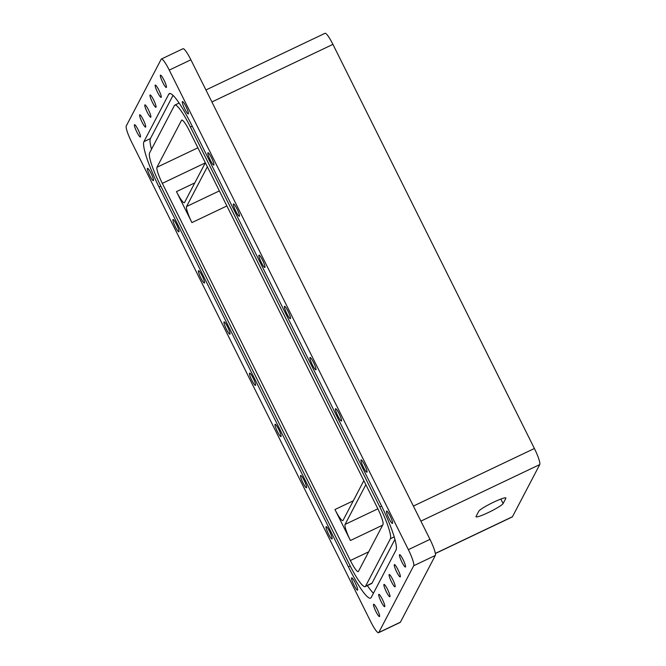 <?xml version="1.0" encoding="UTF-8"?>
<svg xmlns="http://www.w3.org/2000/svg" width="666" height="666" viewBox="0 0 666 666"><rect width="100%" height="100%" fill="white"/><g stroke="black" fill="none" stroke-linecap="round" stroke-linejoin="round"><path stroke-width="1" d="M488.236 512.587A15.152 1.748 153.5 0 0 503.113 503.546L505.844 498.335A15.152 1.748 153.5 0 0 505.894 498.002A15.152 1.748 153.5 0 0 492.624 502.672A15.152 1.748 153.5 0 0 478.812 511.197L476.082 516.408A15.152 1.748 153.5 0 0 476.04 516.741A15.152 1.748 153.5 0 0 488.236 512.587M391.508 581.859A6.818 1.066 64.6 0 1 389.194 574.525A6.818 1.066 64.6 0 1 392.74 579.512A6.818 1.066 64.6 0 1 395.055 586.838A6.818 1.066 64.6 0 1 391.508 581.859M396.695 571.944A6.818 1.066 64.6 0 1 394.38 564.618A6.818 1.066 64.6 0 1 397.927 569.597A6.818 1.066 64.6 0 1 400.241 576.931A6.818 1.066 64.6 0 1 396.695 571.944M401.881 562.037A6.818 1.066 64.6 0 1 399.567 554.711A6.818 1.066 64.6 0 1 403.113 559.69A6.818 1.066 64.6 0 1 405.428 567.024A6.818 1.066 64.6 0 1 401.881 562.037M388.927 518.406A6.818 1.066 64.6 0 1 386.605 511.08A6.818 1.066 64.6 0 1 390.151 516.058A6.818 1.066 64.6 0 1 392.465 523.393A6.818 1.066 64.6 0 1 388.927 518.406M363.403 467.224A6.818 1.066 64.6 0 1 361.089 459.89A6.818 1.066 64.6 0 1 364.627 464.876A6.818 1.066 64.6 0 1 366.949 472.202A6.818 1.066 64.6 0 1 363.403 467.224M337.878 416.034A6.818 1.066 64.6 0 1 335.564 408.699A6.818 1.066 64.6 0 1 339.111 413.686A6.818 1.066 64.6 0 1 341.425 421.012A6.818 1.066 64.6 0 1 337.878 416.034M312.362 364.843A6.818 1.066 64.6 0 1 310.04 357.509A6.818 1.066 64.6 0 1 313.586 362.495A6.818 1.066 64.6 0 1 315.9 369.83A6.818 1.066 64.6 0 1 312.362 364.843M386.322 591.766A6.818 1.066 64.6 0 1 384.007 584.432A6.818 1.066 64.6 0 1 387.554 589.418A6.818 1.066 64.6 0 1 389.868 596.753A6.818 1.066 64.6 0 1 386.322 591.766M381.135 601.673A6.818 1.066 64.6 0 1 378.821 594.347A6.818 1.066 64.6 0 1 382.367 599.325A6.818 1.066 64.6 0 1 384.682 606.659A6.818 1.066 64.6 0 1 381.135 601.673M375.949 611.588A6.818 1.066 64.6 0 1 373.634 604.253A6.818 1.066 64.6 0 1 377.181 609.24A6.818 1.066 64.6 0 1 379.495 616.566A6.818 1.066 64.6 0 1 375.949 611.588M353.987 585.164A6.818 1.066 64.6 0 1 351.673 577.838A6.818 1.066 64.6 0 1 355.211 582.817A6.818 1.066 64.6 0 1 357.534 590.151A6.818 1.066 64.6 0 1 353.987 585.164M328.463 533.982A6.818 1.066 64.6 0 1 326.149 526.648A6.818 1.066 64.6 0 1 329.695 531.635A6.818 1.066 64.6 0 1 332.009 538.961A6.818 1.066 64.6 0 1 328.463 533.982M302.947 482.792A6.818 1.066 64.6 0 1 300.624 475.457A6.818 1.066 64.6 0 1 304.171 480.444A6.818 1.066 64.6 0 1 306.485 487.77A6.818 1.066 64.6 0 1 302.947 482.792M277.422 431.601A6.818 1.066 64.6 0 1 275.108 424.267A6.818 1.066 64.6 0 1 278.646 429.254A6.818 1.066 64.6 0 1 280.969 436.588A6.818 1.066 64.6 0 1 277.422 431.601M147.228 112.213A6.818 1.066 64.6 0 1 144.913 104.878A6.818 1.066 64.6 0 1 148.451 109.865A6.818 1.066 64.6 0 1 150.774 117.199A6.818 1.066 64.6 0 1 147.228 112.213M142.041 122.119A6.818 1.066 64.6 0 1 139.727 114.793A6.818 1.066 64.6 0 1 143.273 119.772A6.818 1.066 64.6 0 1 145.588 127.106A6.818 1.066 64.6 0 1 142.041 122.119M136.855 132.035A6.818 1.066 64.6 0 1 134.54 124.7A6.818 1.066 64.6 0 1 138.087 129.687A6.818 1.066 64.6 0 1 140.401 137.013A6.818 1.066 64.6 0 1 136.855 132.035M149.817 175.657A6.818 1.066 64.6 0 1 147.494 168.332A6.818 1.066 64.6 0 1 151.04 173.31A6.818 1.066 64.6 0 1 153.355 180.644A6.818 1.066 64.6 0 1 149.817 175.657M175.333 226.848A6.818 1.066 64.6 0 1 173.018 219.514A6.818 1.066 64.6 0 1 176.565 224.5A6.818 1.066 64.6 0 1 178.879 231.835A6.818 1.066 64.6 0 1 175.333 226.848M200.857 278.038A6.818 1.066 64.6 0 1 198.543 270.704A6.818 1.066 64.6 0 1 202.081 275.691A6.818 1.066 64.6 0 1 204.404 283.017A6.818 1.066 64.6 0 1 200.857 278.038M226.382 329.229A6.818 1.066 64.6 0 1 224.059 321.894A6.818 1.066 64.6 0 1 227.605 326.881A6.818 1.066 64.6 0 1 229.92 334.207A6.818 1.066 64.6 0 1 226.382 329.229M251.898 380.411A6.818 1.066 64.6 0 1 249.584 373.085A6.818 1.066 64.6 0 1 253.13 378.063A6.818 1.066 64.6 0 1 255.444 385.398A6.818 1.066 64.6 0 1 251.898 380.411M152.414 102.306A6.818 1.066 64.6 0 1 150.1 94.972A6.818 1.066 64.6 0 1 153.638 99.958A6.818 1.066 64.6 0 1 155.961 107.284A6.818 1.066 64.6 0 1 152.414 102.306M157.601 92.391A6.818 1.066 64.6 0 1 155.286 85.065A6.818 1.066 64.6 0 1 158.824 90.043A6.818 1.066 64.6 0 1 161.147 97.378A6.818 1.066 64.6 0 1 157.601 92.391M162.787 82.484A6.818 1.066 64.6 0 1 160.473 75.15A6.818 1.066 64.6 0 1 164.011 80.136A6.818 1.066 64.6 0 1 166.325 87.471A6.818 1.066 64.6 0 1 162.787 82.484M184.748 108.899A6.818 1.066 64.6 0 1 182.434 101.573A6.818 1.066 64.6 0 1 185.981 106.552A6.818 1.066 64.6 0 1 188.295 113.886A6.818 1.066 64.6 0 1 184.748 108.899M210.273 160.09A6.818 1.066 64.6 0 1 207.959 152.755A6.818 1.066 64.6 0 1 211.497 157.742A6.818 1.066 64.6 0 1 213.819 165.076A6.818 1.066 64.6 0 1 210.273 160.09M235.797 211.28A6.818 1.066 64.6 0 1 233.475 203.946A6.818 1.066 64.6 0 1 237.021 208.933A6.818 1.066 64.6 0 1 239.335 216.259A6.818 1.066 64.6 0 1 235.797 211.28M261.313 262.471A6.818 1.066 64.6 0 1 258.999 255.136A6.818 1.066 64.6 0 1 262.546 260.123A6.818 1.066 64.6 0 1 264.86 267.449A6.818 1.066 64.6 0 1 261.313 262.471M286.838 313.653A6.818 1.066 64.6 0 1 284.524 306.327A6.818 1.066 64.6 0 1 288.062 311.305A6.818 1.066 64.6 0 1 290.384 318.639A6.818 1.066 64.6 0 1 286.838 313.653M371.203 597.51L396.037 550.058A42.732 6.677 -115.4 0 0 380.952 504.711L191.55 124.842A42.732 6.677 -115.4 0 0 169.339 93.606A42.732 6.677 -115.4 0 0 168.764 94.206L143.923 141.667A42.732 6.677 -115.4 0 0 159.016 187.013L348.418 566.883A42.732 6.677 -115.4 0 0 370.621 598.11A42.732 6.677 -115.4 0 0 371.203 597.51M169.264 70.097A15.152 2.373 -115.4 0 0 161.388 59.024L183.017 48.735A15.152 2.373 64.6 0 1 190.892 59.807L169.264 70.097L408.366 549.65L429.986 539.36A15.152 2.373 64.6 0 1 435.339 555.444L400.399 622.202A15.152 2.373 64.6 0 1 400.199 622.41L378.571 632.7A15.152 2.373 -115.4 0 0 378.779 632.492L400.399 622.202M161.388 59.024A15.152 2.373 -115.4 0 0 161.189 59.232L126.249 125.991A15.152 2.373 -115.4 0 0 131.602 142.066L370.696 621.628A15.152 2.373 -115.4 0 0 378.571 632.7M435.339 555.444L413.719 565.734L378.779 632.492M413.719 565.734A15.152 2.373 -115.4 0 0 408.366 549.65M190.892 59.807L429.986 539.36M205.936 89.977L325.033 33.3A15.152 2.373 64.6 0 1 332.917 44.372L534.398 448.493A15.152 2.373 64.6 0 1 539.751 464.577L512.454 516.724A15.152 2.373 64.6 0 1 512.254 516.941L435.373 553.521M365.151 586.621A30.003 4.687 -115.4 0 0 365.559 586.197L390.401 538.736A30.003 4.687 -115.4 0 0 379.803 506.901L190.401 127.031A30.003 4.687 -115.4 0 0 174.808 105.103A30.003 4.687 -115.4 0 0 174.409 105.519L149.567 152.98A30.003 4.687 -115.4 0 0 160.165 184.815L349.558 564.693A30.003 4.687 -115.4 0 0 365.151 586.621L371.645 583.533A30.003 4.687 -115.4 0 0 372.044 583.108L394.938 539.377M367.349 585.581A42.732 6.677 -115.4 0 0 373.443 593.231M173.01 95.404L150.416 138.578A42.732 6.677 -115.4 0 0 151.515 149.259M156.96 167.274L181.518 120.33A15.152 2.373 64.6 0 1 181.726 120.121A15.152 2.373 64.6 0 1 189.602 131.194L377.655 508.374A15.152 2.373 64.6 0 1 383.008 524.45L358.441 571.386A15.152 2.373 64.6 0 1 358.241 571.603A15.152 2.373 64.6 0 1 350.366 560.531L162.313 183.35A15.152 2.373 64.6 0 1 156.96 167.274L197.877 147.794M382.634 525.174L350.416 540.501L334.965 509.523L353.296 500.799M226.881 205.96L191.908 222.594L176.465 191.617L194.797 182.892M205.336 162.745L184.54 202.481A15.152 2.373 64.6 0 1 184.34 202.689A15.152 2.373 64.6 0 1 176.465 191.617M191.908 222.594A15.152 2.373 64.6 0 1 186.555 206.518L219.372 190.901M207.351 166.791L186.555 206.518M363.836 480.652L343.048 520.387A15.152 2.373 64.6 0 1 342.84 520.596A15.152 2.373 64.6 0 1 334.965 509.523M350.416 540.501A15.152 2.373 64.6 0 1 345.063 524.425L377.872 508.807M365.85 484.698L345.063 524.425M500.874 499.059L503.113 503.546M413.395 506.077L534.398 448.493M332.917 44.372L211.905 101.956M435.348 553.421L512.454 516.724M539.751 464.577L420.895 521.128M348.418 566.883L350.224 566.017M372.044 583.108L365.559 586.197M159.016 187.013L160.822 186.147M143.923 141.667L150.416 138.578M168.764 94.206L170.171 93.54M192.216 126.174L190.401 127.031M381.61 506.043L379.803 506.901M394.23 536.913L390.401 538.736M182.018 120.096L181.518 120.33M205.245 162.92L162.313 183.35M350.366 560.531L368.689 551.806M505.602 497.843L505.844 498.335M179.104 103.055L174.808 105.103"/></g></svg>
